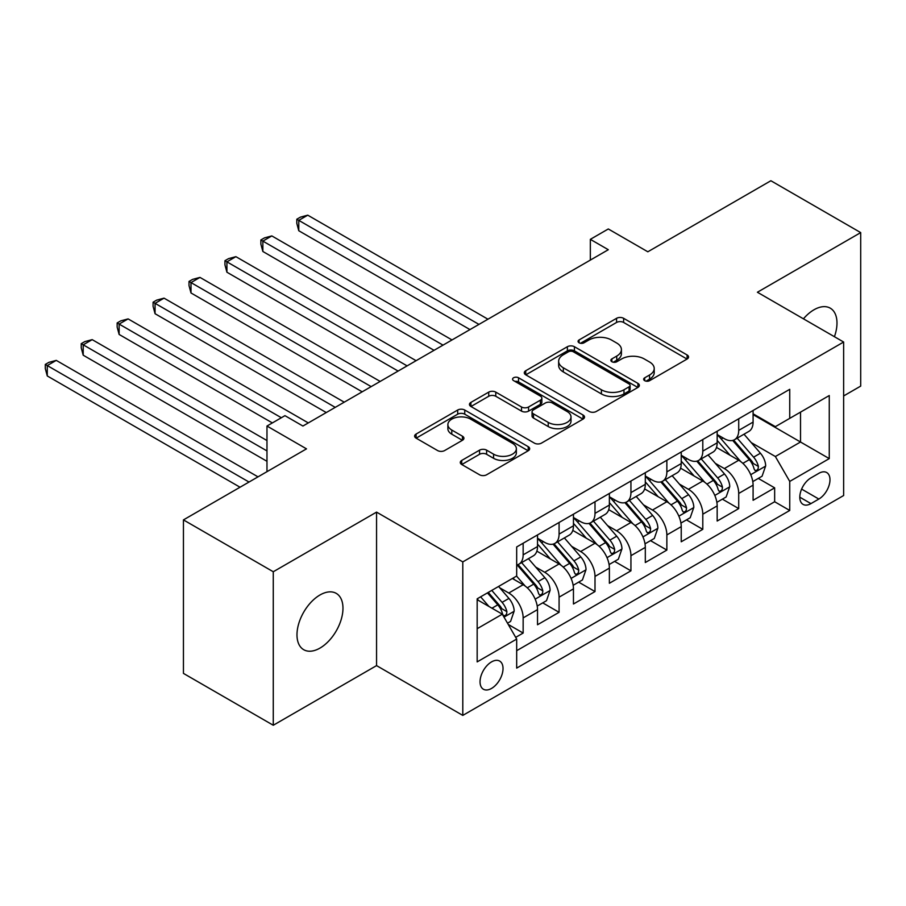 <?xml version="1.0" encoding="UTF-8"?>
<svg xmlns="http://www.w3.org/2000/svg" width="906" height="906" viewBox="0 0 906 906"><rect width="100%" height="100%" fill="white"/><g stroke="black" fill="none" stroke-linecap="round" stroke-linejoin="round"><path stroke-width="1.36" d="M644.687 380.667A3.488 2.016 0 0 0 649.625 380.667L687.099 359.036A4.983 2.877 0 0 0 688.56 356.998A4.983 2.877 0 0 0 687.099 354.959L623.622 318.312A4.983 2.877 0 0 0 616.567 318.312L579.093 339.943A3.488 2.016 0 0 0 578.073 341.369A3.488 2.016 0 0 0 579.093 342.796A3.488 2.016 0 0 0 584.03 342.796L588.877 339.999A15.957 9.219 0 0 1 611.448 339.999L616.737 343.046A15.957 9.219 0 0 1 621.414 349.569A15.957 9.219 0 0 1 616.737 356.081L611.89 358.878A3.488 2.016 0 0 0 610.87 360.305A3.488 2.016 0 0 0 611.89 361.732A3.488 2.016 0 0 0 616.827 361.732L621.675 358.935A15.957 9.219 0 0 1 644.245 358.935L649.534 361.981A15.957 9.219 0 0 1 654.211 368.504A15.957 9.219 0 0 1 649.534 375.016L644.687 377.813A3.488 2.016 0 0 0 643.668 379.24A3.488 2.016 0 0 0 644.687 380.667L644.687 377.813M319.977 648.096A32.514 18.777 120 0 0 341.222 619.432A32.514 18.777 120 0 0 336.239 593.373A32.514 18.777 120 0 0 319.977 594.982A32.514 18.777 120 0 0 298.731 623.645A32.514 18.777 120 0 0 303.714 649.704A32.514 18.777 120 0 0 319.977 648.096M834.426 336.704A32.514 18.777 120 0 0 830.247 308.153A32.514 18.777 120 0 0 813.996 309.773A32.514 18.777 120 0 0 803.441 318.821M491.539 688.435A16.263 9.388 120 0 0 502.151 674.109A16.263 9.388 120 0 0 499.659 661.074A16.263 9.388 120 0 0 491.539 661.89A16.263 9.388 120 0 0 480.916 676.216A16.263 9.388 120 0 0 483.408 689.24A16.263 9.388 120 0 0 491.539 688.435M461.743 460.429A4.983 2.877 0 0 0 460.282 462.468A4.983 2.877 0 0 0 461.743 464.506L479.557 474.778A4.983 2.877 0 0 0 486.613 474.778L528.221 450.758A4.983 2.877 0 0 0 529.682 448.719A4.983 2.877 0 0 0 528.221 446.681L464.744 410.033A4.983 2.877 0 0 0 457.689 410.033L416.08 434.065A4.983 2.877 0 0 0 414.62 436.103A4.983 2.877 0 0 0 416.08 438.13L437.587 450.554A4.983 2.877 0 0 0 444.642 450.554L462.456 440.271A4.983 2.877 0 0 0 463.917 438.232A4.983 2.877 0 0 0 462.456 436.205L451.788 430.044A13.341 7.701 0 0 1 447.881 424.597A13.341 7.701 0 0 1 456.114 417.473A13.341 7.701 0 0 1 470.656 419.15L512.445 443.272A13.341 7.701 0 0 1 516.352 448.719A13.341 7.701 0 0 1 508.119 455.843A13.341 7.701 0 0 1 493.577 454.166L486.613 450.146A4.983 2.877 0 0 0 479.557 450.146L461.743 460.429L461.743 464.506M843.633 395.956L860.7 386.103L860.7 232.604L770.881 180.747L647.824 251.789L608.3 228.969L590.338 239.343L608.3 249.716L302.91 426.035L284.948 415.661L266.976 426.035L266.976 471.664M273.272 571.754L273.272 725.253L376.556 665.616L376.556 512.116L273.272 571.754L183.442 519.897L306.5 448.855L266.976 426.035M376.556 512.116L462.796 561.901L843.633 342.026L843.633 495.525L462.796 715.4L462.796 561.901M860.7 232.604L757.405 292.242L843.633 342.026M589.228 411.46A4.983 2.877 0 0 0 596.284 411.46L637.903 387.44A4.983 2.877 0 0 0 639.364 385.401A4.983 2.877 0 0 0 637.903 383.363L574.427 346.715A4.983 2.877 0 0 0 567.371 346.715L525.752 370.735A4.983 2.877 0 0 0 524.291 372.774A4.983 2.877 0 0 0 525.752 374.812L589.228 411.46M514.982 381.415A3.488 2.016 0 0 1 518.526 381.913L518.526 377.768L583.068 415.027A4.983 2.877 0 0 1 584.529 417.066A4.983 2.877 0 0 1 583.068 419.093L541.448 443.125A4.983 2.877 0 0 1 534.393 443.125L470.916 406.477L470.916 402.4A4.983 2.877 0 0 0 469.455 404.438A4.983 2.877 0 0 0 470.916 406.477M470.916 402.4L488.73 392.117A4.983 2.877 0 0 1 495.775 392.117L521.528 406.987A4.983 2.877 0 0 0 528.572 406.987L540.395 400.158A4.983 2.877 0 0 0 541.856 398.13A4.983 2.877 0 0 0 540.395 396.092L513.589 380.611A3.488 2.016 0 0 1 512.57 379.184A3.488 2.016 0 0 1 514.721 377.326A3.488 2.016 0 0 1 518.526 377.768M273.272 725.253L183.442 673.396L183.442 519.897M515.695 637.36L523.147 633.056L508.243 624.438M499.761 587.813L508.776 593.022A20.328 11.733 60 0 1 523.147 617.903L537.518 609.613L537.518 624.755L559.081 612.309L542.728 602.875M535.684 567.065L544.71 572.275A20.328 11.733 60 0 1 559.081 597.167L573.453 588.866L573.453 604.008L595.004 591.561L578.662 582.128M571.618 546.318L580.633 551.528A20.328 11.733 60 0 1 595.004 576.42L609.376 568.13L609.376 583.271L630.938 570.825L614.585 561.38M607.541 525.582L616.567 530.791A20.328 11.733 60 0 1 630.938 555.684L645.31 547.383L645.31 562.524L666.861 550.078L650.519 540.644M643.475 504.835L652.49 510.044A20.328 11.733 60 0 1 666.861 534.936L681.233 526.635L681.233 541.777L702.796 529.331L686.442 519.897M679.398 484.087L688.424 489.297A20.328 11.733 60 0 1 702.796 514.189L717.167 505.899L717.167 521.041L738.718 508.594L738.718 493.453A20.328 11.733 -120 0 0 724.347 468.561L715.332 463.351M722.376 499.149L738.718 508.594M537.518 609.613A20.328 11.733 -120 0 0 523.147 584.721L512.377 578.492M573.453 588.866A20.328 11.733 -120 0 0 559.081 563.974L536.862 551.154M609.376 568.13A20.328 11.733 -120 0 0 595.004 543.238L572.785 530.406M645.31 547.383A20.328 11.733 -120 0 0 630.938 522.49L608.719 509.659M681.233 526.635A20.328 11.733 -120 0 0 666.861 501.743L644.642 488.923M717.167 505.899A20.328 11.733 -120 0 0 702.796 481.007L680.576 468.175M818.843 473.328L810.938 477.892A15.753 9.094 120 0 0 800.644 491.777A15.753 9.094 120 0 0 803.067 504.393A15.753 9.094 120 0 0 810.938 503.611L818.843 499.047A15.753 9.094 120 0 0 829.137 485.174A15.753 9.094 120 0 0 826.714 472.547A15.753 9.094 120 0 0 818.843 473.328M477.168 628.696L502.309 614.177L516.68 639.07L516.68 668.107L789.738 510.463L789.738 481.414L775.366 456.522L751.255 442.604M516.68 639.07L477.168 661.89L477.168 598.821L516.68 576.012L516.68 546.964L789.738 389.32L789.738 418.357L829.262 395.537L829.262 458.606L789.738 481.414M537.518 538.255L544.71 542.4A20.328 11.733 60 0 0 554.868 543.407L569.24 535.118A20.328 11.733 -120 0 0 573.453 525.808L573.453 514.189M573.453 517.507L580.633 521.663A20.328 11.733 60 0 0 590.803 522.671L605.174 514.37A20.328 11.733 -120 0 0 609.376 505.061L609.376 493.453M609.376 496.771L616.567 500.916A20.328 11.733 60 0 0 626.726 501.924L641.097 493.623A20.328 11.733 -120 0 0 645.31 484.325L645.31 472.705M645.31 476.024L652.49 480.169A20.328 11.733 60 0 0 662.66 481.177L677.031 472.887A20.328 11.733 -120 0 0 681.233 463.578L681.233 451.958M681.233 455.276L688.424 459.433A20.328 11.733 60 0 0 698.583 460.441L712.954 452.139A20.328 11.733 -120 0 0 717.167 442.83L717.167 431.222M516.68 650.689L774.653 501.743L774.653 487.847L753.09 500.293L753.09 485.152A20.328 11.733 -120 0 0 738.718 460.259L716.499 447.428M717.167 434.54L724.347 438.685A20.328 11.733 -120 0 0 734.517 439.693A20.328 11.733 -120 0 0 738.718 430.384L738.718 418.776M734.517 439.693L748.888 431.392A20.328 11.733 -120 0 0 753.09 422.094L753.09 410.475M523.147 543.238L523.147 554.846A20.328 11.733 60 0 1 518.945 564.155A20.328 11.733 60 0 1 516.68 564.97M518.945 564.155L533.317 555.854A20.328 11.733 -120 0 0 537.518 546.556L537.518 534.936M559.081 522.49L559.081 534.11A20.328 11.733 60 0 1 554.868 543.407M595.004 501.743L595.004 513.362A20.328 11.733 60 0 1 590.803 522.671M630.938 481.007L630.938 492.615A20.328 11.733 60 0 1 626.726 501.924M666.861 460.259L666.861 471.879A20.328 11.733 60 0 1 662.66 481.177M702.796 439.512L702.796 451.131A20.328 11.733 60 0 1 698.583 460.441M702.796 514.189L702.796 529.331M666.861 534.936L666.861 550.078M630.938 555.684L630.938 570.825M595.004 576.42L595.004 591.561M559.081 597.167L559.081 612.309M523.147 617.903L523.147 633.056M502.309 614.177L477.168 599.659M775.366 456.522L800.519 442.003L800.519 412.139L829.262 395.537M753.09 414.631L829.262 458.606M753.09 413.793L775.366 426.658L789.738 418.357M376.556 665.616L462.796 715.4M590.338 239.343L590.338 260.09M758.299 478.413L774.653 487.847M774.653 501.743L789.738 510.463M646.08 381.154L649.534 379.161A15.957 9.219 0 0 0 654.211 372.649L654.211 368.504M621.414 349.569L621.414 353.714A15.957 9.219 0 0 1 616.737 360.226L613.283 362.219M687.031 359.07L623.622 322.457A4.983 2.877 0 0 0 616.567 322.457L580.486 343.283M637.835 387.474L574.427 350.86A4.983 2.877 0 0 0 567.371 350.86L525.82 374.846M629.081 386.828A3.488 2.016 0 0 0 630.112 385.401A3.488 2.016 0 0 0 629.081 383.974L573.362 351.8A3.488 2.016 0 0 0 568.424 351.8L563.317 354.756A15.957 9.219 0 0 0 558.64 361.268A15.957 9.219 0 0 0 563.317 367.791L601.403 389.773A15.957 9.219 0 0 0 623.974 389.773L629.081 386.828L629.081 390.973A3.488 2.016 0 0 0 630.112 389.546L630.112 385.401M558.64 361.268L558.64 365.424A15.957 9.219 0 0 0 563.317 371.936L563.317 367.791M629.081 390.973L623.974 393.929A15.957 9.219 0 0 1 601.403 393.929L563.317 371.936M470.984 406.511L488.73 396.262L488.73 392.117M541.856 398.13L541.856 402.275A4.983 2.877 0 0 1 540.395 404.314L528.572 411.131A4.983 2.877 0 0 1 521.528 411.131L495.775 396.262A4.983 2.877 0 0 0 488.73 396.262M518.526 381.913L583 419.138M548.232 422.4A13.341 7.701 0 0 0 562.773 424.076A13.341 7.701 0 0 0 571.007 416.964A13.341 7.701 0 0 0 567.099 411.517L552.377 403.011A4.983 2.877 0 0 0 545.333 403.011L533.509 409.829A4.983 2.877 0 0 0 532.048 411.868A4.983 2.877 0 0 0 533.509 413.906L548.232 422.4L548.232 426.556A13.341 7.701 0 0 0 562.773 428.221A13.341 7.701 0 0 0 571.007 421.109L571.007 416.964M532.048 411.868L532.048 416.013A4.983 2.877 0 0 0 533.509 418.051L533.509 413.906M548.232 426.556L533.509 418.051M516.352 448.719L516.352 452.875A13.341 7.701 0 0 1 508.119 459.988A13.341 7.701 0 0 1 493.577 458.311L486.613 454.291A4.983 2.877 0 0 0 479.557 454.291L461.811 464.54M447.881 424.597L447.881 428.742A13.341 7.701 0 0 0 451.788 434.189L451.788 430.044M462.388 440.305L451.788 434.189M528.153 450.792L464.744 414.189A4.983 2.877 0 0 0 457.689 414.189L416.137 438.176M752.795 481.596L762.071 476.228L765.672 465.865A13.465 7.769 -120 0 0 760.428 453.215L744.007 434.212M740.723 461.573L721.255 439.036A38.867 22.446 -120 0 0 717.167 434.755M730.043 455.254L719.149 442.638A32.265 18.63 -120 0 0 717.167 440.475M487.938 319.206L307.757 215.175L298.776 220.362L298.776 230.736L469.976 329.58M732.682 440.429L749.285 459.648A13.465 7.769 60 0 1 754.086 468.923L755.072 470.52L756.884 470.259L758.107 468.787L758.401 466.431A13.465 7.769 -120 0 0 753.599 457.156L737.178 438.153M733.656 440.112L751.504 460.769A6.863 3.964 60 0 1 753.226 463.453L758.401 466.431M298.776 230.736L296.806 223.374L296.806 219.229L478.957 324.393M296.806 219.229L300.396 217.146L307.757 215.175M716.861 502.332L726.148 496.975L729.738 486.601A13.465 7.769 -120 0 0 724.494 473.963L708.084 454.959M704.789 482.32L685.321 459.772A38.867 22.446 -120 0 0 681.233 455.503M694.109 475.99L683.226 463.385A32.265 18.63 -120 0 0 681.233 461.222M452.015 339.954L271.834 235.922L262.853 241.109L262.853 251.483L434.042 350.316M696.748 461.165L713.362 480.395A13.465 7.769 60 0 1 718.164 489.67L719.138 491.267L720.961 491.007L722.173 489.523L722.467 487.179A13.465 7.769 -120 0 0 717.665 477.904L701.255 458.9M697.733 460.848L715.57 481.505A6.863 3.964 60 0 1 717.303 484.189L722.467 487.179M262.853 251.483L260.871 244.122L260.871 239.965L443.034 345.141M260.871 239.965L264.461 237.893L271.834 235.922M680.938 523.079L690.213 517.722L693.815 507.349A13.465 7.769 -120 0 0 688.571 494.699L672.15 475.695M668.866 503.057L649.398 480.52A38.867 22.446 -120 0 0 645.31 476.25M658.186 496.737L647.292 484.132A32.265 18.63 -120 0 0 645.31 481.958M416.08 360.69L235.9 256.67L226.919 261.857L226.919 272.219L398.119 371.064M660.825 481.913L677.428 501.131A13.465 7.769 60 0 1 682.229 510.406L683.215 512.003L685.027 511.754L686.25 510.271L686.544 507.926A13.465 7.769 -120 0 0 681.742 498.64L665.321 479.636M661.799 481.596L679.647 502.252A6.863 3.964 60 0 1 681.369 504.936L686.544 507.926M226.919 272.219L224.948 264.858L224.948 260.713L407.1 365.877M224.948 260.713L228.539 258.64L235.9 256.67M645.004 543.827L654.291 538.458L657.881 528.085A13.465 7.769 -120 0 0 652.637 515.446L636.227 496.443M632.932 523.804L613.464 501.267A38.867 22.446 -120 0 0 609.376 496.986M622.252 517.473L611.369 504.869A32.265 18.63 -120 0 0 609.376 502.705M380.158 381.437L199.977 277.406L190.996 282.593L190.996 292.966L362.185 391.811M624.891 502.649L641.505 521.879A13.465 7.769 60 0 1 646.306 531.154L647.28 532.751L649.104 532.49L650.315 531.018L650.61 528.662A13.465 7.769 -120 0 0 645.808 519.387L629.398 500.384M625.876 502.343L643.713 523A6.863 3.964 60 0 1 645.446 525.684L650.61 528.662M190.996 292.966L189.014 285.605L189.014 281.449L371.166 386.624M189.014 281.449L192.604 279.376L199.977 277.406M609.081 564.563L618.356 559.206L621.958 548.832A13.465 7.769 -120 0 0 616.714 536.193L600.293 517.179M597.009 544.551L577.541 522.003A38.867 22.446 -120 0 0 573.453 517.734M586.329 538.221L575.435 525.616A32.265 18.63 -120 0 0 573.453 523.442M344.223 402.173L164.043 298.153L155.062 303.34L155.062 313.714L326.262 412.547M588.968 523.396L605.57 542.626A13.465 7.769 60 0 1 610.372 551.901L611.346 553.498L613.169 553.238L614.393 551.754L614.687 549.41A13.465 7.769 -120 0 0 609.885 540.135L593.464 521.131M589.942 523.079L607.79 543.736A6.863 3.964 60 0 1 609.512 546.42L614.687 549.41M155.062 313.714L153.091 306.341L153.091 302.196L335.243 407.36M153.091 302.196L156.681 300.124L164.043 298.153M573.147 585.31L582.433 579.953L586.023 569.58A13.465 7.769 -120 0 0 580.78 556.93L564.37 537.926M561.074 565.287L541.607 542.751A38.867 22.446 -120 0 0 537.518 538.481M550.395 558.968L539.512 546.352A32.265 18.63 -120 0 0 537.518 544.189M308.3 422.921L128.12 318.901L119.128 324.076L119.128 334.45L272.366 422.921M553.034 544.144L569.648 563.362A13.465 7.769 60 0 1 574.438 572.637L575.423 574.234L577.247 573.985L578.458 572.501L578.753 570.146A13.465 7.769 -120 0 0 573.951 560.871L557.541 541.867M554.019 543.827L571.856 564.483A6.863 3.964 60 0 1 573.589 567.167L578.753 570.146M119.128 334.45L117.157 327.089L117.157 322.944L281.347 417.734M117.157 322.944L120.747 320.871L128.12 318.901M537.224 606.057L546.499 600.689L550.101 590.316A13.465 7.769 -120 0 0 544.857 577.677L528.436 558.674M525.152 586.035L516.556 576.08M514.472 579.704L513.079 578.096M266.976 440.554L92.186 339.637L83.205 344.824L83.205 355.197L266.976 461.301M517.111 564.88L533.713 584.11A13.465 7.769 60 0 1 538.515 593.385L539.489 594.982L541.312 594.721L542.535 593.237L542.83 590.893A13.465 7.769 -120 0 0 538.028 581.618L521.607 562.615M518.085 564.574L535.933 585.231A6.863 3.964 60 0 1 537.654 587.903L542.83 590.893M83.205 355.197L81.234 347.836L81.234 343.68L266.976 450.928M81.234 343.68L84.824 341.607L92.186 339.637M507.519 623.203L510.576 621.437L514.166 611.063A13.465 7.769 -120 0 0 508.923 598.424L498.583 586.454M488.946 606.454L480.622 596.827M478.538 600.452L477.168 598.855M257.995 476.85L56.263 360.384L47.271 365.571L47.271 375.945L240.033 487.224M487.451 592.886L497.79 604.846A13.465 7.769 60 0 1 502.581 614.121L503.566 615.718L505.389 615.468L506.601 613.985L506.896 611.641A13.465 7.769 -120 0 0 502.094 602.365L491.765 590.395M488.277 592.399L499.999 605.967A6.863 3.964 60 0 1 501.731 608.651L506.896 611.641M47.271 375.945L45.3 368.572L45.3 364.427L249.014 482.037M45.3 364.427L48.89 362.355L56.263 360.384M508.776 593.022L523.147 584.721M544.71 572.275L559.081 563.974M580.633 551.528L595.004 543.238M616.567 530.791L630.938 522.49M652.49 510.044L666.861 501.743M688.424 489.297L702.796 481.007M724.347 468.561L738.718 460.259M738.718 430.384L753.09 422.094M523.147 554.846L537.518 546.556M559.081 534.11L573.453 525.808M595.004 513.362L609.376 505.061M630.938 492.615L645.31 484.325M666.861 471.879L681.233 463.578M702.796 451.131L717.167 442.83M738.718 493.453L753.09 485.152M801.617 489.104L818.843 499.047M799.805 497.179L810.938 503.611M649.534 379.161L649.534 375.016M611.89 361.732L611.89 358.878M616.737 360.226L616.737 356.081M579.093 342.796L579.093 339.943M616.567 322.457L616.567 318.312M623.622 322.457L623.622 318.312M687.099 359.036L687.099 354.959M525.752 374.812L525.752 370.735M567.371 350.86L567.371 346.715M574.427 350.86L574.427 346.715M637.903 387.44L637.903 383.363M601.403 393.929L601.403 389.773M623.974 393.929L623.974 389.773M495.775 396.262L495.775 392.117M521.528 411.131L521.528 406.987M528.572 411.131L528.572 406.987M540.395 404.314L540.395 400.158M583.068 419.093L583.068 415.027M479.557 454.291L479.557 450.146M486.613 454.291L486.613 450.146M493.577 458.311L493.577 454.166M462.456 440.271L462.456 436.205M416.08 438.13L416.08 434.065M457.689 414.189L457.689 410.033M464.744 414.189L464.744 410.033M528.221 450.758L528.221 446.681M750.734 474.687L765.581 466.126M721.255 439.036L723.101 437.96M753.599 457.156L760.428 453.215M742.863 463.351L749.285 459.648M714.811 495.435L729.647 486.862M685.321 459.772L687.167 458.708M717.665 477.904L724.494 473.963M706.94 484.098L713.362 480.395M678.877 516.171L693.724 507.609M649.398 480.52L651.244 479.455M681.742 498.64L688.571 494.699M671.006 504.846L677.428 501.131M642.954 536.918L657.79 528.345M613.464 501.267L615.31 500.191M645.808 519.387L652.637 515.446M635.083 525.582L641.505 521.879M607.02 557.666L621.867 549.093M577.541 522.003L579.387 520.939M609.885 540.135L616.714 536.193M599.149 546.329L605.57 542.626M571.097 578.402L585.933 569.84M541.607 542.751L543.453 541.686M573.951 560.871L580.78 556.93M563.226 567.077L569.648 563.362M535.163 599.149L550.01 590.576M538.028 581.618L544.857 577.677M527.292 587.813L533.713 584.11M504.019 617.133L514.076 611.323M502.094 602.365L508.923 598.424M491.969 608.209L497.79 604.846"/></g></svg>
